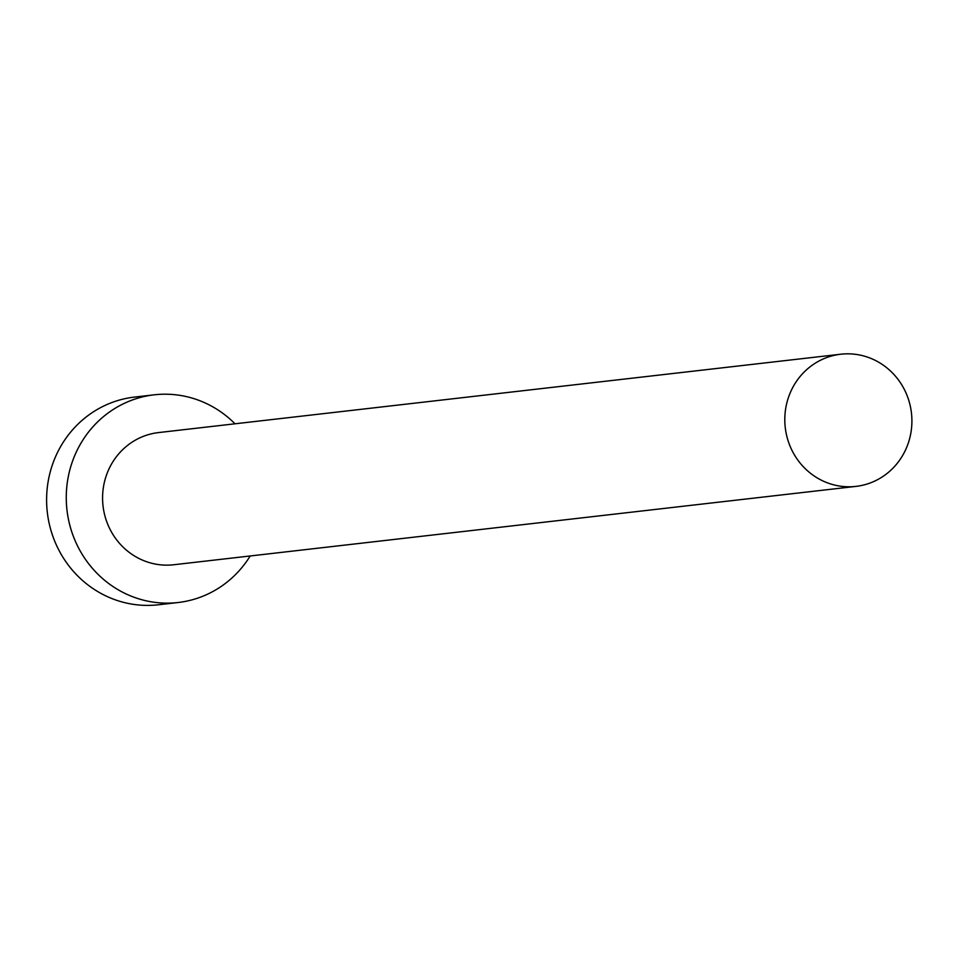 <?xml version="1.0" encoding="UTF-8"?>
<svg xmlns="http://www.w3.org/2000/svg" width="959" height="959" viewBox="0 0 959 959"><rect width="100%" height="100%" fill="white"/><g stroke="black" fill="none" stroke-linecap="round" stroke-linejoin="round"><path stroke-width="1.44" d="M908.173 443.418A66.519 63.51 83.4 0 0 840.767 354.219A66.519 63.51 83.4 0 0 788.538 397.194A66.519 63.51 83.4 0 0 855.943 486.393A66.519 63.51 83.4 0 0 908.173 443.418M840.767 354.219L158.535 432.581A66.519 63.51 83.4 0 0 106.305 475.568A66.519 63.51 83.4 0 0 173.723 564.755L855.943 486.393M235.015 423.806A104.531 99.808 83.4 0 0 154.195 394.82A104.531 99.808 83.4 0 0 72.129 462.358A104.531 99.808 83.4 0 0 178.05 602.528A104.531 99.808 83.4 0 0 250.203 555.968M154.195 394.82L134.548 397.074A104.531 99.808 83.4 0 0 52.469 464.612A104.531 99.808 83.4 0 0 158.403 604.781L178.05 602.528"/></g></svg>
